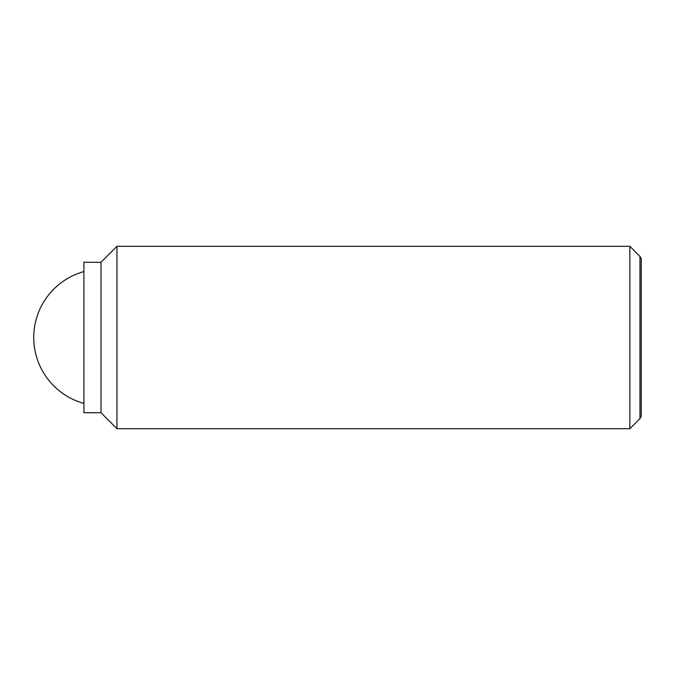 <?xml version="1.0" encoding="UTF-8"?>
<svg xmlns="http://www.w3.org/2000/svg" width="675" height="675" viewBox="0 0 675 675"><rect width="100%" height="100%" fill="white"/><g stroke="black" fill="none" stroke-linecap="round" stroke-linejoin="round"><path stroke-width="1.01" d="M629.851 246.316L629.851 428.684L116.952 428.684L116.952 246.316L629.851 246.316L639.967 256.433L639.967 418.567L641.25 416.34L641.25 258.66L639.967 256.433M100.997 262.271L100.997 412.729L83.903 412.729L83.903 262.271L100.997 262.271L116.952 246.316M83.903 271.586A68.386 68.386 0 0 0 83.903 403.414M100.997 412.729L116.952 428.684M639.967 418.567L629.851 428.684"/></g></svg>
